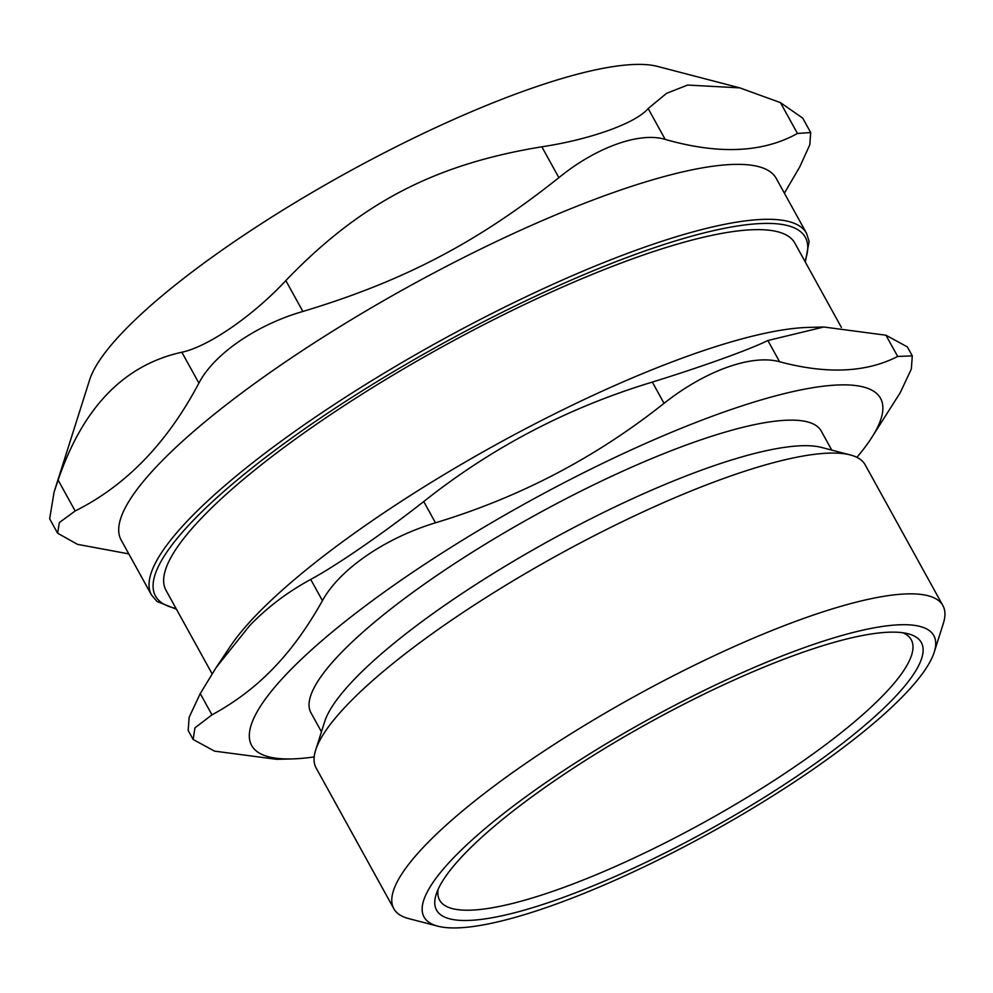 <?xml version="1.0" encoding="UTF-8"?>
<svg xmlns="http://www.w3.org/2000/svg" width="993" height="993" viewBox="0 0 993 993"><rect width="100%" height="100%" fill="white"/><g stroke="black" fill="none" stroke-linecap="round" stroke-linejoin="round"><path stroke-width="1.49" d="M902.947 632.777A269.376 59.704 -28.9 0 1 883.41 695.075A269.376 59.704 -28.9 0 1 610.583 868.59A269.376 59.704 -28.9 0 1 438.112 889.38M784.383 193.176L799.787 166.849L809.804 144.767L810.673 132.565L797.453 133.459C762.909 152.736 718.82 154.722 665.186 139.405L648.156 108.535C636.054 123.082 590.487 139.479 541.843 146.803L558.873 177.66C596.073 147.312 639.641 131.635 665.186 139.405M648.156 108.535L666.588 93.33L687.628 85.063L739.785 87.868L780.411 102.602L797.453 133.459M810.698 132.565L802.716 118.117L780.411 102.602M558.873 177.66C477.472 242.491 403.381 281.218 302.877 311.467L285.835 280.597C360.248 203.106 434.351 164.379 541.843 146.803M285.835 280.597C252.967 315.886 208.393 346.607 181.856 352.242L198.898 383.112C213.867 354.153 256.479 324.798 302.877 311.467M198.898 383.112C167.196 443.027 125.95 485.639 75.158 510.973L58.128 480.103C82.829 407.527 124.075 364.903 181.856 352.242M58.128 480.103L54.094 492.056L49.662 518.793L57.619 533.229M128.792 553.883L77.491 544.35L57.631 533.229L59.357 522.566L75.158 510.973M54.094 492.056L89.631 379.872A333.04 73.817 -28.9 0 1 345.998 173.204A333.04 73.817 -28.9 0 1 657.503 66.407L739.785 87.868M121.134 540.006A374.125 82.928 -28.9 0 1 408.595 286.605A374.125 82.928 -28.9 0 1 776.216 178.38L806.539 233.318A374.125 82.928 151.1 0 0 541.744 289.385A374.125 82.928 151.1 0 0 190.11 518.098A374.125 82.928 151.1 0 0 151.47 594.944L121.134 540.006M212.08 673.775L165.98 590.264A359.168 79.601 -28.9 0 1 203.081 516.497A359.168 79.601 -28.9 0 1 540.639 296.919A359.168 79.601 -28.9 0 1 794.847 243.111L841.406 327.454M314.185 756.914A359.168 79.601 -28.9 0 1 292.203 758.913A359.168 79.601 -28.9 0 1 288.764 671.727A359.168 79.601 -28.9 0 1 687.603 425.724A359.168 79.601 -28.9 0 1 870.29 439.787A359.168 79.601 -28.9 0 1 856.885 457.326M321.459 731.804L310.946 712.763A291.445 64.595 -28.9 0 1 341.058 652.898A291.445 64.595 -28.9 0 1 614.977 474.728A291.445 64.595 -28.9 0 1 821.248 431.061L831.762 450.102M393.824 908.707L316.097 767.924A313.589 69.51 -28.9 0 1 315.65 750.125L324.637 721.774A291.445 64.595 -28.9 0 1 355.159 678.455A291.445 64.595 -28.9 0 1 599.896 514.25A291.445 64.595 -28.9 0 1 821.583 447.446L850.356 454.955A313.589 69.51 -28.9 0 1 865.176 464.811L942.903 605.606A313.589 69.51 151.1 0 0 720.955 652.587A313.589 69.51 151.1 0 0 426.208 844.298A313.589 69.51 151.1 0 0 393.824 908.707A313.589 69.51 151.1 0 0 408.644 918.575L437.814 926.184A291.148 64.533 -28.9 0 1 647.746 719.826A291.148 64.533 -28.9 0 1 934.239 652.14A291.148 64.533 -28.9 0 1 903.754 695.41A291.148 64.533 -28.9 0 1 659.278 859.441A291.148 64.533 -28.9 0 1 437.814 926.184M188.161 730.451L193.126 739.462L214.5 751.118L276.662 759.322L292.203 758.913M193.151 739.45L194.951 727.857L211.968 714.836L200.238 693.598L189.129 717.306L188.173 730.438M200.238 693.598L216.189 667.482L249.541 625.764C267.129 607.468 287.511 592.027 310.722 579.44L322.44 600.678C307.247 627.762 290.8 650.378 273.137 668.5C255.561 686.796 235.167 702.237 211.968 714.836M322.44 600.678C339.519 569.423 384.812 538.206 435.455 522.802L423.738 501.564C382.429 533.899 337.136 565.104 310.722 579.44M423.738 501.564C491.982 447.346 568.17 407.527 652.314 382.094L664.032 403.332C595.788 457.55 519.6 497.369 435.455 522.802M664.032 403.332C705.328 370.699 751.627 354.029 779.592 361.75L767.862 340.512C749.256 349.722 702.945 366.38 652.314 382.094M767.862 340.512L823.793 327.007L885.955 335.212L897.684 356.45C866.268 372.598 826.896 374.373 779.592 361.75M897.684 356.45L912.294 355.891L911.338 369.024L900.217 392.731L870.29 439.787M907.317 346.88L885.955 335.212M216.189 667.482L230.177 646.542A359.168 79.601 -28.9 0 1 257.026 614.233A359.168 79.601 -28.9 0 1 530.87 425.972A359.168 79.601 -28.9 0 1 808.265 327.417L823.793 327.007M892.719 699.382A276.861 61.367 151.1 0 0 908.235 633.807A276.861 61.367 151.1 0 0 649.285 722.594A276.861 61.367 151.1 0 0 436.163 894.408A276.861 61.367 151.1 0 0 605.382 880.704A276.861 61.367 151.1 0 0 892.719 699.382M315.65 750.125A313.589 69.51 -28.9 0 1 348.493 703.516A313.589 69.51 -28.9 0 1 611.825 526.836A313.589 69.51 -28.9 0 1 850.356 454.955M934.239 652.14L943.35 623.393A313.589 69.51 151.1 0 0 942.903 605.606M175.997 608.411A371.134 82.258 -28.9 0 1 193.834 519.823A371.134 82.258 -28.9 0 1 582.965 275.073A371.134 82.258 -28.9 0 1 804.864 261.258M806.539 233.318L809.121 241.423L805.323 262.09M176.456 609.243L156.956 601.46L151.47 594.944M912.306 355.879L907.329 346.867"/></g></svg>
